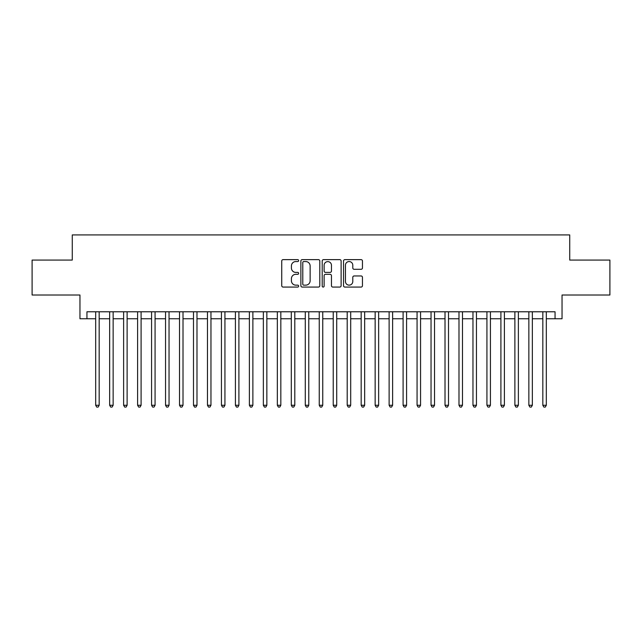 <?xml version="1.0" encoding="UTF-8"?>
<svg xmlns="http://www.w3.org/2000/svg" width="642" height="642" viewBox="0 0 642 642"><rect width="100%" height="100%" fill="white"/><g stroke="black" fill="none" stroke-linecap="round" stroke-linejoin="round"><path stroke-width="0.96" d="M298.642 260.596A0.963 0.963 0 0 0 297.679 259.633L283.114 259.633A1.372 1.372 0 0 0 281.742 261.005L281.742 285.698A1.372 1.372 0 0 0 283.114 287.07L297.679 287.07A0.963 0.963 0 0 0 298.642 286.107A0.963 0.963 0 0 0 297.679 285.144L295.793 285.144A4.39 4.39 0 0 1 291.412 280.755L291.412 278.7A4.39 4.39 0 0 1 295.793 274.311L297.679 274.311A0.963 0.963 0 0 0 298.642 273.348A0.963 0.963 0 0 0 297.679 272.393L295.793 272.393A4.39 4.39 0 0 1 291.412 268.003L291.412 265.94A4.39 4.39 0 0 1 295.793 261.559L297.679 261.559A0.963 0.963 0 0 0 298.642 260.596M361.085 269.303A1.372 1.372 0 0 0 362.457 267.931L362.457 261.005A1.372 1.372 0 0 0 361.085 259.633L344.898 259.633A1.372 1.372 0 0 0 343.526 261.005L343.526 285.698A1.372 1.372 0 0 0 344.898 287.07L361.085 287.07A1.372 1.372 0 0 0 362.457 285.698L362.457 277.328A1.372 1.372 0 0 0 361.085 275.956L354.159 275.956A1.372 1.372 0 0 0 352.787 277.328L352.787 281.477A3.667 3.667 0 0 1 349.12 285.144A3.667 3.667 0 0 1 345.452 281.477L345.452 265.226A3.667 3.667 0 0 1 349.12 261.559A3.667 3.667 0 0 1 352.787 265.226L352.787 267.931A1.372 1.372 0 0 0 354.159 269.303L361.085 269.303M86.943 318.761L86.943 311.779L555.057 311.779L555.057 318.761L562.039 318.761L562.039 295.007L609.9 295.007L609.9 260.074L569.727 260.074L569.727 234.924L72.273 234.924L72.273 260.074L32.1 260.074L32.1 295.007L79.961 295.007L79.961 318.761L95.682 318.761M319.796 261.005A1.372 1.372 0 0 0 318.432 259.633L302.246 259.633A1.372 1.372 0 0 0 300.873 261.005L300.873 285.698A1.372 1.372 0 0 0 302.246 287.07L318.432 287.07A1.372 1.372 0 0 0 319.796 285.698L319.796 261.005M323.568 259.633L339.754 259.633A1.372 1.372 0 0 1 341.127 261.005L341.127 285.698A1.372 1.372 0 0 1 339.754 287.07L332.829 287.07A1.372 1.372 0 0 1 331.457 285.698L331.457 275.683A1.372 1.372 0 0 0 330.084 274.311L325.494 274.311A1.372 1.372 0 0 0 324.122 275.683L324.122 286.107A0.963 0.963 0 0 1 323.159 287.07A0.963 0.963 0 0 1 322.204 286.107L322.204 261.005A1.372 1.372 0 0 1 323.568 259.633M99.173 318.761L109.654 318.761M113.144 318.761L123.625 318.761M127.116 318.761L137.597 318.761M141.096 318.761L151.576 318.761M155.067 318.761L165.548 318.761M169.039 318.761L179.519 318.761M183.01 318.761L193.491 318.761M196.99 318.761L207.462 318.761M210.961 318.761L221.442 318.761M224.933 318.761L235.413 318.761M238.904 318.761L249.385 318.761M252.876 318.761L263.356 318.761M266.855 318.761L277.336 318.761M280.827 318.761L291.308 318.761M294.798 318.761L305.279 318.761M308.77 318.761L319.251 318.761M322.749 318.761L333.23 318.761M336.721 318.761L347.202 318.761M350.692 318.761L361.173 318.761M364.664 318.761L375.145 318.761M378.644 318.761L389.124 318.761M392.615 318.761L403.096 318.761M406.587 318.761L417.067 318.761M420.558 318.761L431.039 318.761M434.538 318.761L445.01 318.761M448.509 318.761L458.99 318.761M462.481 318.761L472.961 318.761M476.452 318.761L486.933 318.761M490.424 318.761L500.904 318.761M504.403 318.761L514.884 318.761M518.375 318.761L528.856 318.761M532.346 318.761L542.827 318.761M546.318 318.761L555.057 318.761M303.754 261.559A0.963 0.963 0 0 0 302.791 262.514L302.791 284.189A0.963 0.963 0 0 0 303.754 285.144L305.744 285.144A4.39 4.39 0 0 0 310.134 280.755L310.134 265.94A4.39 4.39 0 0 0 305.744 261.559L303.754 261.559M331.457 265.29A3.667 3.667 0 0 0 327.789 261.623A3.667 3.667 0 0 0 324.122 265.29L324.122 271.02A1.372 1.372 0 0 0 325.494 272.393L330.084 272.393A1.372 1.372 0 0 0 331.457 271.02L331.457 265.29M99.173 311.779L99.173 405.262L95.682 405.262L95.682 311.779M99.173 405.262L98.122 407.076L96.725 407.076L95.682 405.262M113.144 311.779L113.144 405.262L109.654 405.262L109.654 311.779M113.144 405.262L112.101 407.076L110.697 407.076L109.654 405.262M127.116 311.779L127.116 405.262L123.625 405.262L123.625 311.779M127.116 405.262L126.073 407.076L124.676 407.076L123.625 405.262M141.096 311.779L141.096 405.262L137.597 405.262L137.597 311.779M141.096 405.262L140.044 407.076L138.648 407.076L137.597 405.262M155.067 311.779L155.067 405.262L151.576 405.262L151.576 311.779M155.067 405.262L154.016 407.076L152.619 407.076L151.576 405.262M169.039 311.779L169.039 405.262L165.548 405.262L165.548 311.779M169.039 405.262L167.987 407.076L166.591 407.076L165.548 405.262M183.01 311.779L183.01 405.262L179.519 405.262L179.519 311.779M183.01 405.262L181.967 407.076L180.571 407.076L179.519 405.262M196.99 311.779L196.99 405.262L193.491 405.262L193.491 311.779M196.99 405.262L195.938 407.076L194.542 407.076L193.491 405.262M210.961 311.779L210.961 405.262L207.462 405.262L207.462 311.779M210.961 405.262L209.91 407.076L208.514 407.076L207.462 405.262M224.933 311.779L224.933 405.262L221.442 405.262L221.442 311.779M224.933 405.262L223.881 407.076L222.485 407.076L221.442 405.262M238.904 311.779L238.904 405.262L235.413 405.262L235.413 311.779M238.904 405.262L237.861 407.076L236.465 407.076L235.413 405.262M252.876 311.779L252.876 405.262L249.385 405.262L249.385 311.779M252.876 405.262L251.833 407.076L250.436 407.076L249.385 405.262M266.855 311.779L266.855 405.262L263.356 405.262L263.356 311.779M266.855 405.262L265.804 407.076L264.408 407.076L263.356 405.262M280.827 311.779L280.827 405.262L277.336 405.262L277.336 311.779M280.827 405.262L279.776 407.076L278.379 407.076L277.336 405.262M294.798 311.779L294.798 405.262L291.308 405.262L291.308 311.779M294.798 405.262L293.755 407.076L292.351 407.076L291.308 405.262M308.77 311.779L308.77 405.262L305.279 405.262L305.279 311.779M308.77 405.262L307.727 407.076L306.33 407.076L305.279 405.262M322.749 311.779L322.749 405.262L319.251 405.262L319.251 311.779M322.749 405.262L321.698 407.076L320.302 407.076L319.251 405.262M336.721 311.779L336.721 405.262L333.23 405.262L333.23 311.779M336.721 405.262L335.67 407.076L334.273 407.076L333.23 405.262M350.692 311.779L350.692 405.262L347.202 405.262L347.202 311.779M350.692 405.262L349.649 407.076L348.245 407.076L347.202 405.262M364.664 311.779L364.664 405.262L361.173 405.262L361.173 311.779M364.664 405.262L363.621 407.076L362.224 407.076L361.173 405.262M378.644 311.779L378.644 405.262L375.145 405.262L375.145 311.779M378.644 405.262L377.592 407.076L376.196 407.076L375.145 405.262M392.615 311.779L392.615 405.262L389.124 405.262L389.124 311.779M392.615 405.262L391.564 407.076L390.167 407.076L389.124 405.262M406.587 311.779L406.587 405.262L403.096 405.262L403.096 311.779M406.587 405.262L405.535 407.076L404.139 407.076L403.096 405.262M420.558 311.779L420.558 405.262L417.067 405.262L417.067 311.779M420.558 405.262L419.515 407.076L418.119 407.076L417.067 405.262M434.538 311.779L434.538 405.262L431.039 405.262L431.039 311.779M434.538 405.262L433.486 407.076L432.09 407.076L431.039 405.262M448.509 311.779L448.509 405.262L445.01 405.262L445.01 311.779M448.509 405.262L447.458 407.076L446.062 407.076L445.01 405.262M462.481 311.779L462.481 405.262L458.99 405.262L458.99 311.779M462.481 405.262L461.429 407.076L460.033 407.076L458.99 405.262M476.452 311.779L476.452 405.262L472.961 405.262L472.961 311.779M476.452 405.262L475.409 407.076L474.013 407.076L472.961 405.262M490.424 311.779L490.424 405.262L486.933 405.262L486.933 311.779M490.424 405.262L489.381 407.076L487.984 407.076L486.933 405.262M504.403 311.779L504.403 405.262L500.904 405.262L500.904 311.779M504.403 405.262L503.352 407.076L501.956 407.076L500.904 405.262M518.375 311.779L518.375 405.262L514.884 405.262L514.884 311.779M518.375 405.262L517.324 407.076L515.927 407.076L514.884 405.262M532.346 311.779L532.346 405.262L528.856 405.262L528.856 311.779M532.346 405.262L531.303 407.076L529.899 407.076L528.856 405.262M546.318 311.779L546.318 405.262L542.827 405.262L542.827 311.779M546.318 405.262L545.275 407.076L543.878 407.076L542.827 405.262"/></g></svg>
